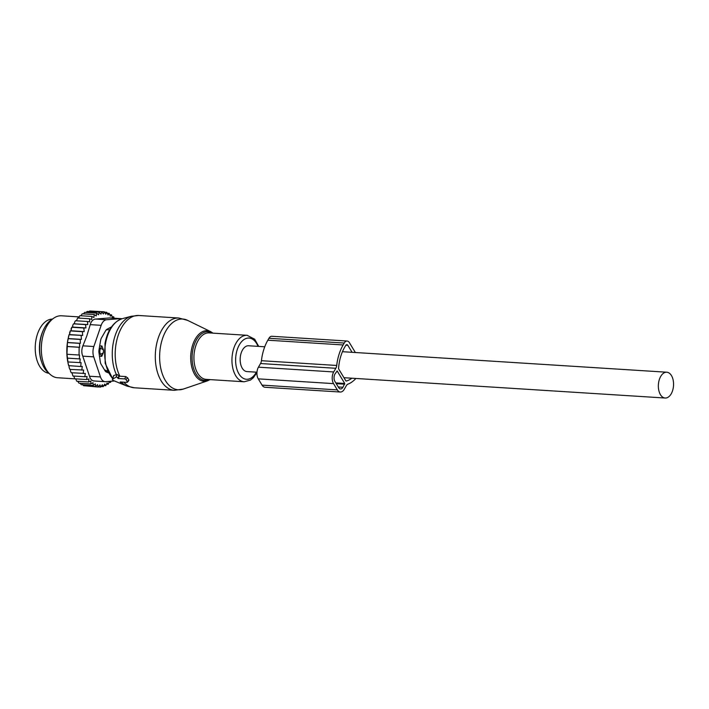 <?xml version="1.0" encoding="UTF-8"?>
<svg xmlns="http://www.w3.org/2000/svg" width="709" height="709" viewBox="0 0 709 709"><rect width="100%" height="100%" fill="white"/><g stroke="black" fill="none" stroke-linecap="round" stroke-linejoin="round"><path stroke-width="1.06" d="M120.619 382.638L120.211 381.965L126.902 382.39A1.037 0.541 -150 0 0 127.345 382.257A1.037 0.541 -150 0 0 127.319 381.752L126.06 379.661A1.037 0.541 -150 0 0 124.802 378.916L125.768 376.585L119.467 376.178L117.02 374.441L113.644 375.584L112.385 379.395A1.037 0.541 -150 0 0 113.254 380.432L119.732 383.161A1.037 0.541 -150 0 0 120.645 383.152A1.037 0.541 -150 0 0 120.619 382.638L121.097 382.027M112.385 379.395A1.037 0.541 -150 0 1 112.527 379.226L116.09 377.135A1.037 0.541 -150 0 1 117.712 377.817L118.111 378.491L124.802 378.916M128.258 380.706L128.808 379.838L127.549 377.746L125.768 376.585M118.111 378.491L119.467 376.178M52.36 319.121A27.155 15.926 93.6 0 0 43.887 323.074A27.155 15.926 93.6 0 0 35.45 352.603A27.155 15.926 93.6 0 0 48.93 373.288M43.302 330.261A27.155 15.926 93.6 0 0 41.352 361.094M99.171 354.057L100.492 354.137L101.768 356.326L103.417 352.621A4.139 2.526 149.8 0 1 100.492 354.137A4.139 2.428 93.6 0 1 100.572 348.403A4.139 2.118 29.2 0 1 103.452 350.007L103.417 352.621M99.694 345.859L101.91 346.001L100.572 348.403L99.269 348.323M101.91 346.001L103.452 350.007M107.555 372.491L106.43 370.701L107.511 370.772M99.482 356.184L101.768 356.326M104.347 369.628A21.208 12.434 93.6 0 0 106.43 370.701M107.351 329.073L107.006 329.667A21.208 12.434 93.6 0 0 105.871 330.332M107.006 329.667L109.673 329.836M72.07 372.881L72.867 375.992L84.796 376.745L85.319 373.475L71.184 372.712A36.726 21.536 -86.4 0 1 70.439 371.02L71.255 372.828M71.024 328.967A36.726 21.536 -86.4 0 1 71.822 327.159L71.006 330.766L70.306 330.819L69.544 334.604L69.065 334.639L67.426 342.5L66.983 354.208L67.975 361.962L81.092 362.662L80.729 366.509L68.631 365.649A36.726 21.536 -86.4 0 1 68.002 362.99L68.8 365.755M69.544 334.604L82.687 335.437L82.359 331.679L84.203 331.599L83.813 328.028L85.957 327.921L85.523 324.598L87.81 324.598L73.585 323.774A36.726 21.536 -86.4 0 0 72.735 325.307L72.717 327.088L71.822 327.159M74.569 323.756L74.622 322.09L75.508 320.743L87.437 321.496L87.81 324.598M76.475 320.805L77.609 318.013L89.538 318.766L89.706 321.851L87.437 321.496M78.602 318.075L79.86 315.682L91.789 316.444L91.753 319.467L89.538 318.766M80.906 315.753L82.235 313.795L94.164 314.548L93.934 317.481L91.789 316.444M83.37 313.865L84.708 312.368L96.637 313.13L96.22 315.922L94.164 314.548M80.099 383.25L81.251 384.686L93.171 385.439L93.021 382.683L90.841 383.923L78.921 383.17L77.804 381.265M78.876 316.888L61.541 315.789A31.036 18.204 93.6 0 0 53.769 318.146A31.036 18.204 93.6 0 0 43.754 333.195A31.036 18.204 93.6 0 0 50.206 374.432A31.036 18.204 93.6 0 0 57.615 377.746L75.712 378.89L76.723 381.203L88.652 381.956L88.909 378.978L86.622 379.545L74.702 378.792L73.842 376.054M70.466 369.433L70.439 371.02M69.899 369.389L69.766 369.283A36.726 21.536 -86.4 0 1 69.083 367.227L69.899 369.389L83.671 370.063L83.175 373.581M69.11 365.773L69.083 367.227M68.02 361.962L68.002 362.99M67.975 361.962L67.78 361.856A36.726 21.536 -86.4 0 1 68.099 338.574M68.356 337.404A36.726 21.536 -86.4 0 1 69.065 334.639M69.562 332.982A36.726 21.536 -86.4 0 1 69.712 332.53A36.726 21.536 -86.4 0 1 70.306 330.819M72.735 325.307L73.585 323.774M85.523 324.598L73.594 323.845M96.637 313.13L98.569 314.805L99.163 312.182L87.234 311.428L85.913 312.554M99.163 312.182L100.97 314.14L101.724 311.73L89.795 310.976L88.395 312.013M101.724 311.73L103.372 313.954L104.267 311.774L92.179 311.127M104.267 311.774L105.765 314.229L106.784 312.323L104.515 312.182M110.985 381.247L110.604 382.364L109.062 382.266M93.171 385.439L95.272 383.879L95.609 386.476L97.594 384.632L98.117 387.025L99.978 384.907L100.669 387.07L102.388 384.721L103.23 386.618L104.79 384.056L105.756 385.678L107.139 382.94L108.229 384.251L109.425 381.38L110.604 382.364M108.229 384.251L106.536 384.145M105.756 385.678L103.877 385.554M103.23 386.618L101.103 386.485M100.669 387.07L98.214 386.919M98.117 387.025L85.727 385.856M95.609 386.476L83.68 385.723L82.474 384.473M81.819 370.151L82.253 366.438L80.729 366.509M67.089 346.462L79.638 347.259L79.142 347.277L79.036 355.023L79.532 355.005L79.346 358.887L80.17 358.86L79.895 362.716M79.346 358.887L67.417 358.134M79.036 355.023L67.116 354.27M79.142 347.277L67.222 346.524M79.638 347.259L79.559 343.351L67.639 342.598M67.426 342.5L80.392 343.324L80.223 339.434L68.303 338.68M94.137 380.981L105.136 381.681A10.343 6.071 -86.4 0 0 105.641 381.672L114.53 380.972M93.845 346.524A10.343 6.071 -86.4 0 0 93.703 356.849L100.448 376.931L89.511 376.24L82.767 356.157C81.446 352.781 81.5 349.342 82.909 345.832L86.826 335.915L90.229 324.633L101.165 325.325L93.845 346.524L82.909 345.832M106.51 319.75L95.573 319.059L109.629 317.942L121.079 318.633A10.343 6.071 93.6 0 0 120.565 318.633L106.51 319.75A10.343 6.071 93.6 0 0 101.165 325.325M50.206 374.432L47.911 372.385A28.945 16.972 -86.4 0 1 41.893 333.921A28.945 16.972 -86.4 0 1 51.234 319.892L53.769 318.146M111.543 326.858L107.024 329.251A5.176 3.031 93.6 0 0 105.641 330.695L101.449 337.963A5.176 3.031 93.6 0 0 100.625 340.338L98.994 349.936A5.176 3.031 93.6 0 0 98.959 352.612L100.323 361.971A5.176 3.031 93.6 0 0 101.086 364.222L105.083 370.842A5.176 3.031 93.6 0 0 106.43 372.065L108.504 372.854M121.921 318.784A10.343 6.071 93.6 0 0 121.079 318.633M95.573 319.059C92.994 319.351 91.213 321.212 90.229 324.633M105.136 381.681A10.343 6.071 -86.4 0 1 100.448 376.931M89.511 376.24C90.397 379.43 92.126 381.017 94.705 380.981M80.392 343.324L79.559 343.351M114.06 318.181L113.741 316.843L112.128 316.746M106.784 312.323L108.087 314.982L109.213 313.36L110.338 316.179L111.543 314.876L112.465 317.827L113.741 316.843M83.813 328.028L71.884 327.274M84.203 331.599L71.006 330.766M82.359 331.679L70.43 330.926M82.687 335.437L69.234 334.745M81.163 335.499L81.411 339.381L68.348 338.556M81.411 339.381L80.223 339.434M84.796 376.745L87.083 376.523L86.622 379.545M90.841 383.923L90.894 381.034L88.652 381.956M111.543 314.876L109.78 314.761M109.213 313.36L107.236 313.236M85.957 327.921L72.717 327.088M355.856 378.464A37.506 21.988 93.6 0 1 347.977 384.118A5.176 3.031 93.6 0 0 346.329 385.687L344.219 389.338A8.278 4.857 93.6 0 1 340.329 392.033A8.278 4.857 93.6 0 1 337.333 389.888L333.549 383.622A8.278 4.857 93.6 0 1 333.709 371.95L335.818 368.29A5.176 3.031 93.6 0 0 336.704 365.463A37.506 21.988 93.6 0 1 343.121 344.955L344.219 343.05A6.204 3.642 93.6 0 1 347.135 341.029A6.204 3.642 93.6 0 1 349.386 342.642L355.351 352.515M347.135 341.029L271.857 336.27A6.204 3.642 93.6 0 0 268.941 338.29L267.842 340.196A37.506 21.988 93.6 0 0 261.426 360.704A5.176 3.031 93.6 0 1 260.54 363.531L258.439 367.182A8.278 4.857 93.6 0 0 258.271 378.863L262.055 385.129A8.278 4.857 93.6 0 0 265.06 387.274L340.329 392.033M346.063 381.008L346.293 381.025A1.037 0.603 93.6 0 1 345.806 380.76L338.734 369.061A1.037 0.603 93.6 0 1 338.574 368.237A33.881 19.87 93.6 0 1 344.592 347.392L345.691 345.487A2.588 1.515 93.6 0 1 346.905 344.645A2.588 1.515 93.6 0 1 347.844 345.31L352.072 352.311M346.293 381.025A33.881 19.87 93.6 0 0 351.859 378.216M344.734 383.463L337.165 370.949L334.967 374.033A5.176 3.031 93.6 0 0 334.87 381.336L338.654 387.593A5.176 3.031 93.6 0 0 340.533 388.94A5.176 3.031 93.6 0 0 342.952 387.256L344.734 383.463L335.818 382.904M264.749 346.79L248.584 345.762A12.93 7.586 93.6 0 0 247.946 345.77A12.93 7.586 93.6 0 0 240.165 358.736A12.93 7.586 93.6 0 0 246.945 371.578L256.968 372.207M666.132 372.216A12.93 7.586 93.6 0 0 658.36 385.182A12.93 7.586 93.6 0 0 665.139 398.024A12.93 7.586 93.6 0 0 665.778 398.024A12.93 7.586 93.6 0 0 673.55 385.058A12.93 7.586 93.6 0 0 666.77 372.216A12.93 7.586 93.6 0 0 666.132 372.216M160.606 346.045A35.45 20.791 93.6 0 0 183.188 389.108L174.317 390.304A36.212 21.235 93.6 0 1 156.299 345.62A36.212 21.235 93.6 0 1 178.89 318.031L187.53 320.335A35.45 20.791 93.6 0 0 160.606 346.045M183.188 389.108L207.551 380.813A25.347 14.862 -86.4 0 1 191.403 350.016A25.347 14.862 -86.4 0 1 210.662 331.635L187.53 320.335M212.08 333.088A24.354 14.277 93.6 0 0 192.768 350.308A24.354 14.277 93.6 0 0 209.137 379.554M178.89 318.031L138.787 315.496A36.212 21.235 93.6 0 0 116.196 343.085A36.212 21.235 93.6 0 0 119.892 376.213M258.741 346.409L254.699 339.239L247.104 335.304L209.084 332.902A23.282 13.648 93.6 0 0 194.567 350.636A23.282 13.648 93.6 0 0 206.151 379.359L244.171 381.77L250.437 380.104L253.335 377.737L256.95 372.544M138.787 315.496L131.413 316.241A35.68 20.924 93.6 0 0 113.254 343.005A35.68 20.924 93.6 0 0 116.409 374.671M247.104 335.304A23.282 13.648 93.6 0 0 232.587 353.038A23.282 13.648 93.6 0 0 244.171 381.77M258.005 346.355A20.65 12.106 93.6 0 0 246.183 338.459A20.65 12.106 93.6 0 0 236.186 353.791A20.65 12.106 93.6 0 0 241.45 377.002A20.65 12.106 93.6 0 0 256.366 372.172M131.413 316.241L122.178 318.713A32.57 19.099 93.6 0 0 105.597 343.147A32.57 19.099 93.6 0 0 112.678 378.517M121.461 382.24A35.68 20.924 93.6 0 0 127 386.104L134.223 387.77L174.317 390.304M112.527 379.226L113.857 375.398M116.09 377.135L117.02 374.441M117.712 377.817L119.28 375.797M123.871 382.195A36.212 21.235 93.6 0 0 134.223 387.77M126.06 379.661L127.549 377.746M127.319 381.752L128.808 379.838M110.382 327.469L111.091 327.514M93.703 356.849L82.767 356.157M120.565 318.633L109.629 317.942M262.055 385.129L337.333 389.888M258.271 378.863L333.549 383.622M258.439 367.182L333.709 371.95M260.54 363.531L335.818 368.29M261.426 360.704L336.704 365.463M267.842 340.196L343.121 344.955M268.941 338.29L344.219 343.05M336.279 383.666L344.716 384.198M338.264 386.954L342.952 387.256M345.886 345.186L347.844 345.31M207.551 380.813L210.059 379.607M213.001 333.15L210.662 331.635M112.625 378.668L105.171 363.327L104.994 343.298C107.706 330.004 113.44 321.806 122.178 318.713M120.043 383.259L127 386.104M120.645 383.152L121.62 382.054M127.345 382.257L128.878 380.547M343.962 377.711L665.139 398.024M342.447 351.699L666.77 372.216"/></g></svg>
